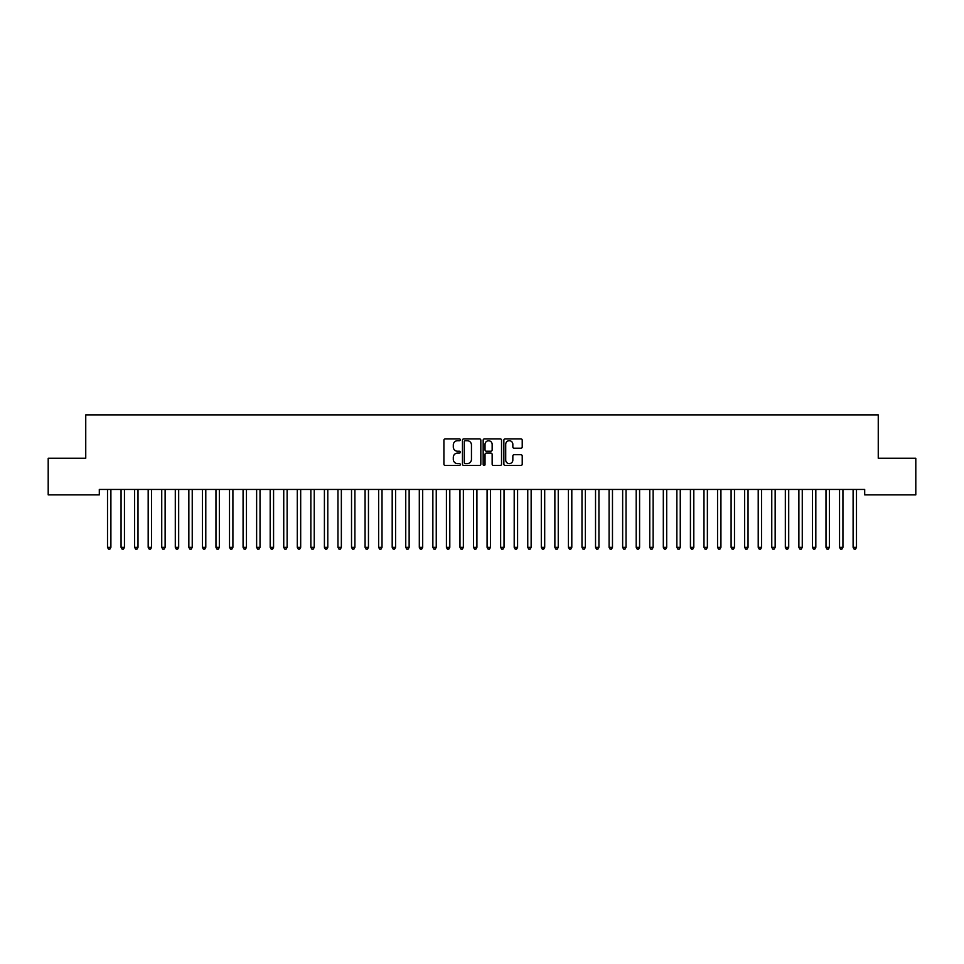 <?xml version="1.0" encoding="UTF-8"?>
<svg xmlns="http://www.w3.org/2000/svg" width="964" height="964" viewBox="0 0 964 964"><rect width="100%" height="100%" fill="white"/><g stroke="black" fill="none" stroke-linecap="round" stroke-linejoin="round"><path stroke-width="1.45" d="M460.31 439.789A0.928 0.928 0 0 0 459.382 438.861L445.235 438.861A1.326 1.326 0 0 0 443.91 440.187L443.91 464.142A1.326 1.326 0 0 0 445.235 465.467L459.382 465.467A0.928 0.928 0 0 0 460.31 464.54A0.928 0.928 0 0 0 459.382 463.612L457.551 463.612A4.254 4.254 0 0 1 453.297 459.346L453.297 457.358A4.254 4.254 0 0 1 457.551 453.092L459.382 453.092A0.928 0.928 0 0 0 460.31 452.164A0.928 0.928 0 0 0 459.382 451.236L457.551 451.236A4.254 4.254 0 0 1 453.297 446.971L453.297 444.982A4.254 4.254 0 0 1 457.551 440.717L459.382 440.717A0.928 0.928 0 0 0 460.31 439.789M520.885 448.236A1.326 1.326 0 0 0 522.223 446.91L522.223 440.187A1.326 1.326 0 0 0 520.885 438.861L505.184 438.861A1.326 1.326 0 0 0 503.859 440.187L503.859 464.142A1.326 1.326 0 0 0 505.184 465.467L520.885 465.467A1.326 1.326 0 0 0 522.223 464.142L522.223 456.02A1.326 1.326 0 0 0 520.885 454.695L514.173 454.695A1.326 1.326 0 0 0 512.836 456.02L512.836 460.045A3.555 3.555 0 0 1 509.281 463.612A3.555 3.555 0 0 1 505.714 460.045L505.714 444.284A3.555 3.555 0 0 1 509.281 440.717A3.555 3.555 0 0 1 512.836 444.284L512.836 446.91A1.326 1.326 0 0 0 514.173 448.236L520.885 448.236M864.696 489.447L99.304 489.447L99.304 494.869L48.2 494.869L48.2 458.262L85.748 458.262L85.748 414.882L878.252 414.882L878.252 458.262L915.8 458.262L915.8 494.869L864.696 494.869L864.696 489.447M480.831 440.187A1.326 1.326 0 0 0 479.506 438.861L463.805 438.861A1.326 1.326 0 0 0 462.467 440.187L462.467 464.142A1.326 1.326 0 0 0 463.805 465.467L479.506 465.467A1.326 1.326 0 0 0 480.831 464.142L480.831 440.187M484.494 438.861L500.196 438.861A1.326 1.326 0 0 1 501.533 440.187L501.533 464.142A1.326 1.326 0 0 1 500.196 465.467L493.472 465.467A1.326 1.326 0 0 1 492.146 464.142L492.146 454.43A1.326 1.326 0 0 0 490.821 453.092L486.362 453.092A1.326 1.326 0 0 0 485.025 454.43L485.025 464.54A0.928 0.928 0 0 1 484.097 465.467A0.928 0.928 0 0 1 483.169 464.54L483.169 440.187A1.326 1.326 0 0 1 484.494 438.861M465.263 440.717A0.928 0.928 0 0 0 464.335 441.657L464.335 462.672A0.928 0.928 0 0 0 465.263 463.612L467.203 463.612A4.254 4.254 0 0 0 471.456 459.346L471.456 444.982A4.254 4.254 0 0 0 467.203 440.717L465.263 440.717M492.146 444.344A3.555 3.555 0 0 0 488.591 440.789A3.555 3.555 0 0 0 485.025 444.344L485.025 449.899A1.326 1.326 0 0 0 486.362 451.236L490.821 451.236A1.326 1.326 0 0 0 492.146 449.899L492.146 444.344M107.414 489.64A1.362 1.362 -179.6 0 1 107.51 490.146A1.362 1.362 179.6 0 0 107.414 489.64L107.329 489.447M111.077 489.447L110.993 489.64A1.362 1.362 179.6 0 0 110.896 490.146L110.896 547.359L107.51 547.359L107.51 490.146M110.896 547.359L109.884 549.119L108.522 549.119L107.51 547.359M124.452 490.146A1.362 1.362 -179.6 0 1 124.549 489.64A1.362 1.362 179.6 0 0 124.452 490.146L124.452 547.359L121.066 547.359L121.066 490.146A1.362 1.362 179.6 0 0 120.97 489.64A1.362 1.362 -179.6 0 1 121.066 490.146M138.009 490.146A1.362 1.362 -179.6 0 1 138.105 489.64A1.362 1.362 179.6 0 0 138.009 490.146L138.009 547.359L134.623 547.359L134.623 490.146A1.362 1.362 179.6 0 0 134.526 489.64A1.362 1.362 -179.6 0 1 134.623 490.146M124.452 547.359L123.44 549.119L122.079 549.119L121.066 547.359M138.009 547.359L136.996 549.119L135.635 549.119L134.623 547.359M151.565 490.146A1.362 1.362 -179.6 0 1 151.661 489.64A1.362 1.362 179.6 0 0 151.565 490.146L151.565 547.359L148.179 547.359L148.179 490.146A1.362 1.362 179.6 0 0 148.082 489.64A1.362 1.362 -179.6 0 1 148.179 490.146M165.121 490.146A1.362 1.362 -179.6 0 1 165.218 489.64A1.362 1.362 179.6 0 0 165.121 490.146L165.121 547.359L161.735 547.359L161.735 490.146A1.362 1.362 179.6 0 0 161.639 489.64A1.362 1.362 -179.6 0 1 161.735 490.146M151.565 547.359L150.553 549.119L149.191 549.119L148.179 547.359M165.121 547.359L164.109 549.119L162.747 549.119L161.735 547.359M178.677 490.146A1.362 1.362 -179.6 0 1 178.774 489.64A1.362 1.362 179.6 0 0 178.677 490.146L178.677 547.359L175.291 547.359L175.291 490.146A1.362 1.362 179.6 0 0 175.195 489.64A1.362 1.362 -179.6 0 1 175.291 490.146M178.677 547.359L177.665 549.119L176.304 549.119L175.291 547.359M192.234 490.146A1.362 1.362 -179.6 0 1 192.33 489.64A1.362 1.362 179.6 0 0 192.234 490.146L192.234 547.359L188.848 547.359L188.848 490.146A1.362 1.362 179.6 0 0 188.751 489.64A1.362 1.362 -179.6 0 1 188.848 490.146M192.234 547.359L191.221 549.119L189.86 549.119L188.848 547.359M205.79 490.146A1.362 1.362 -179.6 0 1 205.886 489.64A1.362 1.362 179.6 0 0 205.79 490.146L205.79 547.359L202.404 547.359L202.404 490.146A1.362 1.362 179.6 0 0 202.307 489.64A1.362 1.362 -179.6 0 1 202.404 490.146M219.346 490.146A1.362 1.362 -179.6 0 1 219.443 489.64A1.362 1.362 179.6 0 0 219.346 490.146L219.346 547.359L215.96 547.359L215.96 490.146A1.362 1.362 179.6 0 0 215.864 489.64A1.362 1.362 -179.6 0 1 215.96 490.146M232.902 490.146A1.362 1.362 -179.6 0 1 232.999 489.64A1.362 1.362 179.6 0 0 232.902 490.146L232.902 547.359L229.516 547.359L229.516 490.146A1.362 1.362 179.6 0 0 229.42 489.64A1.362 1.362 -179.6 0 1 229.516 490.146M246.459 490.146A1.362 1.362 -179.6 0 1 246.555 489.64A1.362 1.362 179.6 0 0 246.459 490.146L246.459 547.359L243.073 547.359L243.073 490.146A1.362 1.362 179.6 0 0 242.976 489.64A1.362 1.362 -179.6 0 1 243.073 490.146M260.015 490.146A1.362 1.362 -179.6 0 1 260.111 489.64A1.362 1.362 179.6 0 0 260.015 490.146L260.015 547.359L256.629 547.359L256.629 490.146A1.362 1.362 179.6 0 0 256.532 489.64A1.362 1.362 -179.6 0 1 256.629 490.146M273.571 490.146A1.362 1.362 -179.6 0 1 273.668 489.64A1.362 1.362 179.6 0 0 273.571 490.146L273.571 547.359L270.185 547.359L270.185 490.146A1.362 1.362 179.6 0 0 270.089 489.64A1.362 1.362 -179.6 0 1 270.185 490.146M287.127 490.146A1.362 1.362 -179.6 0 1 287.224 489.64A1.362 1.362 179.6 0 0 287.127 490.146L287.127 547.359L283.741 547.359L283.741 490.146A1.362 1.362 179.6 0 0 283.645 489.64A1.362 1.362 -179.6 0 1 283.741 490.146M300.684 490.146A1.362 1.362 -179.6 0 1 300.78 489.64A1.362 1.362 179.6 0 0 300.684 490.146L300.684 547.359L297.298 547.359L297.298 490.146A1.362 1.362 179.6 0 0 297.201 489.64A1.362 1.362 -179.6 0 1 297.298 490.146M314.24 490.146A1.362 1.362 -179.6 0 1 314.336 489.64A1.362 1.362 179.6 0 0 314.24 490.146L314.24 547.359L310.854 547.359L310.854 490.146A1.362 1.362 179.6 0 0 310.757 489.64A1.362 1.362 -179.6 0 1 310.854 490.146M205.79 547.359L204.778 549.119L203.416 549.119L202.404 547.359M219.346 547.359L218.334 549.119L216.972 549.119L215.96 547.359M232.902 547.359L231.89 549.119L230.529 549.119L229.516 547.359M246.459 547.359L245.446 549.119L244.085 549.119L243.073 547.359M260.015 547.359L259.003 549.119L257.641 549.119L256.629 547.359M273.571 547.359L272.559 549.119L271.197 549.119L270.185 547.359M287.127 547.359L286.115 549.119L284.754 549.119L283.741 547.359M300.684 547.359L299.671 549.119L298.31 549.119L297.298 547.359M314.24 547.359L313.228 549.119L311.866 549.119L310.854 547.359M327.796 490.146A1.362 1.362 -179.6 0 1 327.893 489.64A1.362 1.362 179.6 0 0 327.796 490.146L327.796 547.359L324.41 547.359L324.41 490.146A1.362 1.362 179.6 0 0 324.314 489.64A1.362 1.362 -179.6 0 1 324.41 490.146M327.796 547.359L326.784 549.119L325.422 549.119L324.41 547.359M341.352 490.146A1.362 1.362 -179.6 0 1 341.449 489.64A1.362 1.362 179.6 0 0 341.352 490.146L341.352 547.359L337.966 547.359L337.966 490.146A1.362 1.362 179.6 0 0 337.87 489.64A1.362 1.362 -179.6 0 1 337.966 490.146M341.352 547.359L340.34 549.119L338.979 549.119L337.966 547.359M354.909 490.146A1.362 1.362 -179.6 0 1 355.005 489.64A1.362 1.362 179.6 0 0 354.909 490.146L354.909 547.359L351.523 547.359L351.523 490.146A1.362 1.362 179.6 0 0 351.426 489.64A1.362 1.362 -179.6 0 1 351.523 490.146M354.909 547.359L353.896 549.119L352.535 549.119L351.523 547.359M368.465 490.146A1.362 1.362 -179.6 0 1 368.561 489.64A1.362 1.362 179.6 0 0 368.465 490.146L368.465 547.359L365.079 547.359L365.079 490.146A1.362 1.362 179.6 0 0 364.982 489.64A1.362 1.362 -179.6 0 1 365.079 490.146M368.465 547.359L367.453 549.119L366.091 549.119L365.079 547.359M382.021 490.146A1.362 1.362 -179.6 0 1 382.118 489.64A1.362 1.362 179.6 0 0 382.021 490.146L382.021 547.359L378.635 547.359L378.635 490.146A1.362 1.362 179.6 0 0 378.539 489.64A1.362 1.362 -179.6 0 1 378.635 490.146M382.021 547.359L381.009 549.119L379.647 549.119L378.635 547.359M395.577 490.146A1.362 1.362 -179.6 0 1 395.674 489.64A1.362 1.362 179.6 0 0 395.577 490.146L395.577 547.359L392.191 547.359L392.191 490.146A1.362 1.362 179.6 0 0 392.095 489.64A1.362 1.362 -179.6 0 1 392.191 490.146M395.577 547.359L394.565 549.119L393.204 549.119L392.191 547.359M409.134 490.146A1.362 1.362 -179.6 0 1 409.23 489.64A1.362 1.362 179.6 0 0 409.134 490.146L409.134 547.359L405.748 547.359L405.748 490.146A1.362 1.362 179.6 0 0 405.651 489.64A1.362 1.362 -179.6 0 1 405.748 490.146M409.134 547.359L408.121 549.119L406.76 549.119L405.748 547.359M422.69 490.146A1.362 1.362 -179.6 0 1 422.786 489.64A1.362 1.362 179.6 0 0 422.69 490.146L422.69 547.359L419.304 547.359L419.304 490.146A1.362 1.362 179.6 0 0 419.207 489.64A1.362 1.362 -179.6 0 1 419.304 490.146M422.69 547.359L421.678 549.119L420.316 549.119L419.304 547.359M436.246 490.146A1.362 1.362 -179.6 0 1 436.343 489.64A1.362 1.362 179.6 0 0 436.246 490.146L436.246 547.359L432.86 547.359L432.86 490.146A1.362 1.362 179.6 0 0 432.764 489.64A1.362 1.362 -179.6 0 1 432.86 490.146M436.246 547.359L435.234 549.119L433.872 549.119L432.86 547.359M449.802 490.146A1.362 1.362 -179.6 0 1 449.899 489.64A1.362 1.362 179.6 0 0 449.802 490.146L449.802 547.359L446.416 547.359L446.416 490.146A1.362 1.362 179.6 0 0 446.32 489.64A1.362 1.362 -179.6 0 1 446.416 490.146M449.802 547.359L448.79 549.119L447.429 549.119L446.416 547.359M463.359 490.146A1.362 1.362 -179.6 0 1 463.455 489.64A1.362 1.362 179.6 0 0 463.359 490.146L463.359 547.359L459.973 547.359L459.973 490.146A1.362 1.362 179.6 0 0 459.876 489.64A1.362 1.362 -179.6 0 1 459.973 490.146M463.359 547.359L462.346 549.119L460.985 549.119L459.973 547.359M476.915 490.146A1.362 1.362 -179.6 0 1 477.011 489.64A1.362 1.362 179.6 0 0 476.915 490.146L476.915 547.359L473.529 547.359L473.529 490.146A1.362 1.362 179.6 0 0 473.432 489.64A1.362 1.362 -179.6 0 1 473.529 490.146M476.915 547.359L475.903 549.119L474.541 549.119L473.529 547.359M490.471 490.146A1.362 1.362 -179.6 0 1 490.568 489.64A1.362 1.362 179.6 0 0 490.471 490.146L490.471 547.359L487.085 547.359L487.085 490.146A1.362 1.362 179.6 0 0 486.989 489.64A1.362 1.362 -179.6 0 1 487.085 490.146M490.471 547.359L489.459 549.119L488.097 549.119L487.085 547.359M504.027 490.146A1.362 1.362 -179.6 0 1 504.124 489.64A1.362 1.362 179.6 0 0 504.027 490.146L504.027 547.359L500.641 547.359L500.641 490.146A1.362 1.362 179.6 0 0 500.545 489.64A1.362 1.362 -179.6 0 1 500.641 490.146M504.027 547.359L503.015 549.119L501.654 549.119L500.641 547.359M517.584 490.146A1.362 1.362 -179.6 0 1 517.68 489.64A1.362 1.362 179.6 0 0 517.584 490.146L517.584 547.359L514.198 547.359L514.198 490.146A1.362 1.362 179.6 0 0 514.101 489.64A1.362 1.362 -179.6 0 1 514.198 490.146M517.584 547.359L516.571 549.119L515.21 549.119L514.198 547.359M531.14 490.146A1.362 1.362 -179.6 0 1 531.236 489.64A1.362 1.362 179.6 0 0 531.14 490.146L531.14 547.359L527.754 547.359L527.754 490.146A1.362 1.362 179.6 0 0 527.657 489.64A1.362 1.362 -179.6 0 1 527.754 490.146M531.14 547.359L530.128 549.119L528.766 549.119L527.754 547.359M544.696 490.146A1.362 1.362 -179.6 0 1 544.793 489.64A1.362 1.362 179.6 0 0 544.696 490.146L544.696 547.359L541.31 547.359L541.31 490.146A1.362 1.362 179.6 0 0 541.214 489.64A1.362 1.362 -179.6 0 1 541.31 490.146M544.696 547.359L543.684 549.119L542.322 549.119L541.31 547.359M558.252 490.146A1.362 1.362 -179.6 0 1 558.349 489.64A1.362 1.362 179.6 0 0 558.252 490.146L558.252 547.359L554.866 547.359L554.866 490.146A1.362 1.362 179.6 0 0 554.77 489.64A1.362 1.362 -179.6 0 1 554.866 490.146M558.252 547.359L557.24 549.119L555.879 549.119L554.866 547.359M571.809 490.146A1.362 1.362 -179.6 0 1 571.905 489.64A1.362 1.362 179.6 0 0 571.809 490.146L571.809 547.359L568.423 547.359L568.423 490.146A1.362 1.362 179.6 0 0 568.326 489.64A1.362 1.362 -179.6 0 1 568.423 490.146M571.809 547.359L570.796 549.119L569.435 549.119L568.423 547.359M585.365 490.146A1.362 1.362 -179.6 0 1 585.461 489.64A1.362 1.362 179.6 0 0 585.365 490.146L585.365 547.359L581.979 547.359L581.979 490.146A1.362 1.362 179.6 0 0 581.882 489.64A1.362 1.362 -179.6 0 1 581.979 490.146M585.365 547.359L584.353 549.119L582.991 549.119L581.979 547.359M598.921 490.146A1.362 1.362 -179.6 0 1 599.018 489.64A1.362 1.362 179.6 0 0 598.921 490.146L598.921 547.359L595.535 547.359L595.535 490.146A1.362 1.362 179.6 0 0 595.439 489.64A1.362 1.362 -179.6 0 1 595.535 490.146M598.921 547.359L597.909 549.119L596.547 549.119L595.535 547.359M612.477 490.146A1.362 1.362 -179.6 0 1 612.574 489.64A1.362 1.362 179.6 0 0 612.477 490.146L612.477 547.359L609.091 547.359L609.091 490.146A1.362 1.362 179.6 0 0 608.995 489.64A1.362 1.362 -179.6 0 1 609.091 490.146M612.477 547.359L611.465 549.119L610.104 549.119L609.091 547.359M626.034 490.146A1.362 1.362 -179.6 0 1 626.13 489.64A1.362 1.362 179.6 0 0 626.034 490.146L626.034 547.359L622.648 547.359L622.648 490.146A1.362 1.362 179.6 0 0 622.551 489.64A1.362 1.362 -179.6 0 1 622.648 490.146M626.034 547.359L625.021 549.119L623.66 549.119L622.648 547.359M639.59 490.146A1.362 1.362 -179.6 0 1 639.686 489.64A1.362 1.362 179.6 0 0 639.59 490.146L639.59 547.359L636.204 547.359L636.204 490.146A1.362 1.362 179.6 0 0 636.107 489.64A1.362 1.362 -179.6 0 1 636.204 490.146M639.59 547.359L638.578 549.119L637.216 549.119L636.204 547.359M653.146 490.146A1.362 1.362 -179.6 0 1 653.243 489.64A1.362 1.362 179.6 0 0 653.146 490.146L653.146 547.359L649.76 547.359L649.76 490.146A1.362 1.362 179.6 0 0 649.664 489.64A1.362 1.362 -179.6 0 1 649.76 490.146M653.146 547.359L652.134 549.119L650.772 549.119L649.76 547.359M666.702 490.146A1.362 1.362 -179.6 0 1 666.799 489.64A1.362 1.362 179.6 0 0 666.702 490.146L666.702 547.359L663.316 547.359L663.316 490.146A1.362 1.362 179.6 0 0 663.22 489.64A1.362 1.362 -179.6 0 1 663.316 490.146M666.702 547.359L665.69 549.119L664.329 549.119L663.316 547.359M680.259 490.146A1.362 1.362 -179.6 0 1 680.355 489.64A1.362 1.362 179.6 0 0 680.259 490.146L680.259 547.359L676.873 547.359L676.873 490.146A1.362 1.362 179.6 0 0 676.776 489.64A1.362 1.362 -179.6 0 1 676.873 490.146M680.259 547.359L679.246 549.119L677.885 549.119L676.873 547.359M693.815 490.146A1.362 1.362 -179.6 0 1 693.911 489.64A1.362 1.362 179.6 0 0 693.815 490.146L693.815 547.359L690.429 547.359L690.429 490.146A1.362 1.362 179.6 0 0 690.332 489.64A1.362 1.362 -179.6 0 1 690.429 490.146M693.815 547.359L692.803 549.119L691.441 549.119L690.429 547.359M707.371 490.146A1.362 1.362 -179.6 0 1 707.468 489.64A1.362 1.362 179.6 0 0 707.371 490.146L707.371 547.359L703.985 547.359L703.985 490.146A1.362 1.362 179.6 0 0 703.889 489.64A1.362 1.362 -179.6 0 1 703.985 490.146M707.371 547.359L706.359 549.119L704.997 549.119L703.985 547.359M720.927 490.146A1.362 1.362 -179.6 0 1 721.024 489.64A1.362 1.362 179.6 0 0 720.927 490.146L720.927 547.359L717.541 547.359L717.541 490.146A1.362 1.362 179.6 0 0 717.445 489.64A1.362 1.362 -179.6 0 1 717.541 490.146M720.927 547.359L719.915 549.119L718.554 549.119L717.541 547.359M734.484 490.146A1.362 1.362 -179.6 0 1 734.58 489.64A1.362 1.362 179.6 0 0 734.484 490.146L734.484 547.359L731.098 547.359L731.098 490.146A1.362 1.362 179.6 0 0 731.001 489.64A1.362 1.362 -179.6 0 1 731.098 490.146M734.484 547.359L733.471 549.119L732.11 549.119L731.098 547.359M748.04 490.146A1.362 1.362 -179.6 0 1 748.136 489.64A1.362 1.362 179.6 0 0 748.04 490.146L748.04 547.359L744.654 547.359L744.654 490.146A1.362 1.362 179.6 0 0 744.557 489.64A1.362 1.362 -179.6 0 1 744.654 490.146M748.04 547.359L747.028 549.119L745.666 549.119L744.654 547.359M761.596 490.146A1.362 1.362 -179.6 0 1 761.693 489.64A1.362 1.362 179.6 0 0 761.596 490.146L761.596 547.359L758.21 547.359L758.21 490.146A1.362 1.362 179.6 0 0 758.114 489.64A1.362 1.362 -179.6 0 1 758.21 490.146M761.596 547.359L760.584 549.119L759.222 549.119L758.21 547.359M775.152 490.146A1.362 1.362 -179.6 0 1 775.249 489.64A1.362 1.362 179.6 0 0 775.152 490.146L775.152 547.359L771.766 547.359L771.766 490.146A1.362 1.362 179.6 0 0 771.67 489.64A1.362 1.362 -179.6 0 1 771.766 490.146M775.152 547.359L774.14 549.119L772.779 549.119L771.766 547.359M788.709 490.146A1.362 1.362 -179.6 0 1 788.805 489.64A1.362 1.362 179.6 0 0 788.709 490.146L788.709 547.359L785.323 547.359L785.323 490.146A1.362 1.362 179.6 0 0 785.226 489.64A1.362 1.362 -179.6 0 1 785.323 490.146M788.709 547.359L787.696 549.119L786.335 549.119L785.323 547.359M802.265 490.146A1.362 1.362 -179.6 0 1 802.361 489.64A1.362 1.362 179.6 0 0 802.265 490.146L802.265 547.359L798.879 547.359L798.879 490.146A1.362 1.362 179.6 0 0 798.782 489.64A1.362 1.362 -179.6 0 1 798.879 490.146M802.265 547.359L801.253 549.119L799.891 549.119L798.879 547.359M815.821 490.146A1.362 1.362 -179.6 0 1 815.918 489.64A1.362 1.362 179.6 0 0 815.821 490.146L815.821 547.359L812.435 547.359L812.435 490.146A1.362 1.362 179.6 0 0 812.339 489.64A1.362 1.362 -179.6 0 1 812.435 490.146M815.821 547.359L814.809 549.119L813.447 549.119L812.435 547.359M829.377 490.146A1.362 1.362 -179.6 0 1 829.474 489.64A1.362 1.362 179.6 0 0 829.377 490.146L829.377 547.359L825.991 547.359L825.991 490.146A1.362 1.362 179.6 0 0 825.895 489.64A1.362 1.362 -179.6 0 1 825.991 490.146M829.377 547.359L828.365 549.119L827.004 549.119L825.991 547.359M842.934 490.146A1.362 1.362 -179.6 0 1 843.03 489.64A1.362 1.362 179.6 0 0 842.934 490.146L842.934 547.359L839.548 547.359L839.548 490.146A1.362 1.362 179.6 0 0 839.451 489.64A1.362 1.362 -179.6 0 1 839.548 490.146M842.934 547.359L841.921 549.119L840.56 549.119L839.548 547.359M856.49 490.146A1.362 1.362 -179.6 0 1 856.586 489.64A1.362 1.362 179.6 0 0 856.49 490.146L856.49 547.359L853.104 547.359L853.104 490.146A1.362 1.362 179.6 0 0 853.007 489.64A1.362 1.362 -179.6 0 1 853.104 490.146M856.49 547.359L855.478 549.119L854.116 549.119L853.104 547.359"/></g></svg>
